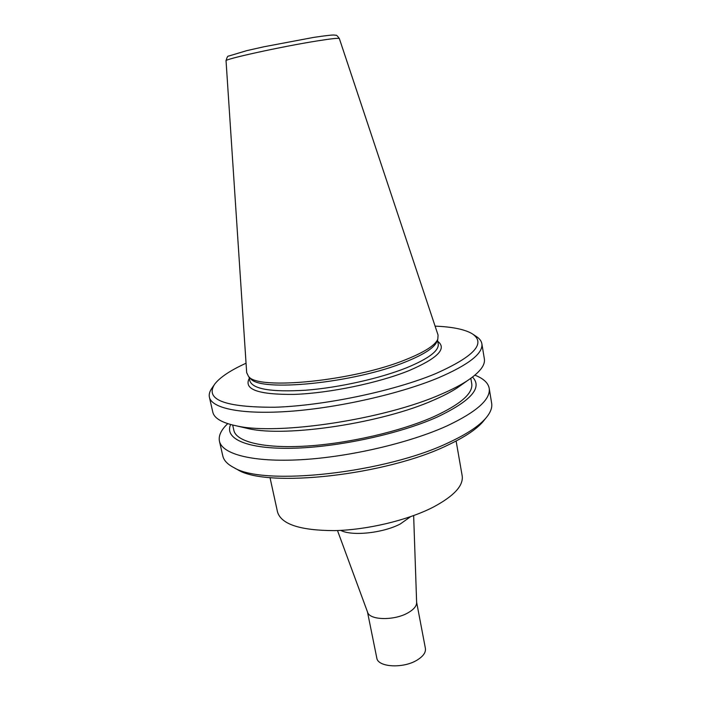 <?xml version="1.0" encoding="UTF-8"?>
<svg xmlns="http://www.w3.org/2000/svg" width="701" height="701" viewBox="0 0 701 701"><rect width="100%" height="100%" fill="white"/><g stroke="black" fill="none" stroke-linecap="round" stroke-linejoin="round"><path stroke-width="1.05" d="M367.455 611.85L376.779 657.932C377.699 667.396 403.732 668.789 417.533 659.825C423.351 656.136 425.971 652.324 425.402 648.39L416.622 602.203M226.046 60.821L246.673 372.634L248.522 376.411C257.469 390.501 354.014 381.011 406.133 359.49C424.517 352.086 435.067 345.348 437.792 339.275L438.072 335.087L339.354 38.59C337.523 35.935 336.278 34.822 335.613 35.26C333.764 35.339 337.61 33.841 313.513 37.425L263.716 46.818L246.77 50.638L228.649 56.071C227.781 55.773 226.914 57.351 226.046 60.821C223.084 59.427 281.723 46.538 317.062 40.947C331.433 38.66 338.863 37.872 339.354 38.59M250.047 378.032L250.441 378.444C259.388 392.429 354.32 383.167 405.59 361.909C423.684 354.592 434.077 347.924 436.776 341.886L436.986 341.352M246.051 363.232C230.454 370.33 220 377.296 214.69 384.122C204.648 399.675 224.653 407.377 274.704 407.246C323.809 405.756 393.541 391.167 435.426 373.738C474.297 356.467 486.494 343.096 472.027 333.641C464.526 329.321 452.215 326.824 435.102 326.14M213.744 385.532L212.131 387.907C209.687 391.211 208.775 394.312 209.397 397.204C211.728 408.534 242.415 414.931 291.195 411.215C339.871 407.518 400.657 393.603 438.686 377.699C468.881 364.625 483.278 353.304 481.867 343.744C481.35 340.835 479.335 338.311 475.821 336.173L473.438 334.579M209.397 397.204L212.806 412.144C214.173 418.322 222.138 422.913 236.675 425.91C277.973 435.514 385.112 419.303 441.551 394.058C452.022 389.563 460.653 385.086 467.453 380.634C479.791 372.362 485.425 365.107 484.356 358.868L481.867 343.744M242.599 427.295L248.618 428.697C286.674 437.477 382.623 422.983 433.84 400.017C443.339 395.916 451.207 391.815 457.455 387.723L462.494 384.148M232.671 425.034L233.88 430.414C236.219 441.726 263.418 448.64 305.785 446.108C348.082 443.602 400.586 431.448 433.77 416.701C460.478 404.381 473.14 393.401 471.747 383.745L470.835 378.312M230.655 424.517C224.048 438.616 246.752 449.227 292.221 448.254C337.531 447.343 399.281 434.024 436.889 417.2C470.932 401.016 482.805 387.644 472.509 377.068M227.737 423.658C221.13 429.897 218.361 435.742 219.439 441.201C222.164 454.239 252.965 462.458 301.395 459.69C349.72 456.938 409.743 442.874 447.133 425.84C476.811 411.794 490.831 399.272 489.193 388.275C488.133 382.816 483.357 378.452 474.884 375.166M219.439 441.201L222.813 455.965C223.803 460.408 227.466 464.272 233.792 467.558C263.445 486.476 386.786 473.026 449.963 441.98C467.155 433.866 479.125 425.91 485.863 418.103C490.481 412.67 492.409 407.71 491.646 403.224L489.193 388.275M235.518 468.513L237.805 469.784C266.976 488.299 386.549 475.313 447.983 445.03C464.71 437.117 476.382 429.336 482.989 421.678L484.628 419.636M269.99 477.53L277.543 512.089C281.329 524.313 300.282 530.491 334.412 530.622C367.096 529.93 407.15 520.405 432.762 507.384C453.792 496.247 463.598 485.74 462.187 475.865L456.123 441.017M337.488 530.534L367.604 612.253C369.734 620.429 394.926 620.762 408.438 612.569C413.87 609.353 416.604 606.041 416.639 602.632L413.651 515.585M249.013 376.936L249.889 380.941C252.816 389.195 271.489 392.288 305.908 390.203C338.916 387.635 379.995 378.435 406.659 367.753C428.583 358.667 439.106 350.745 438.23 343.989L437.529 339.95M249.319 378.338C243.308 389.467 258.424 394.821 294.657 394.383C329.838 393.095 378.566 382.948 408.99 370.627C437.608 358.334 447.203 348.581 437.774 341.369M340.739 530.385C351.911 536.361 382.948 533.119 400.262 523.989L410.584 516.681M436.776 341.886L437.792 339.275M250.441 378.444L248.522 376.411M457.455 387.723L467.453 380.634M248.618 428.697L236.675 425.91M482.989 421.678L485.863 418.103M237.805 469.784L233.792 467.558"/></g></svg>

